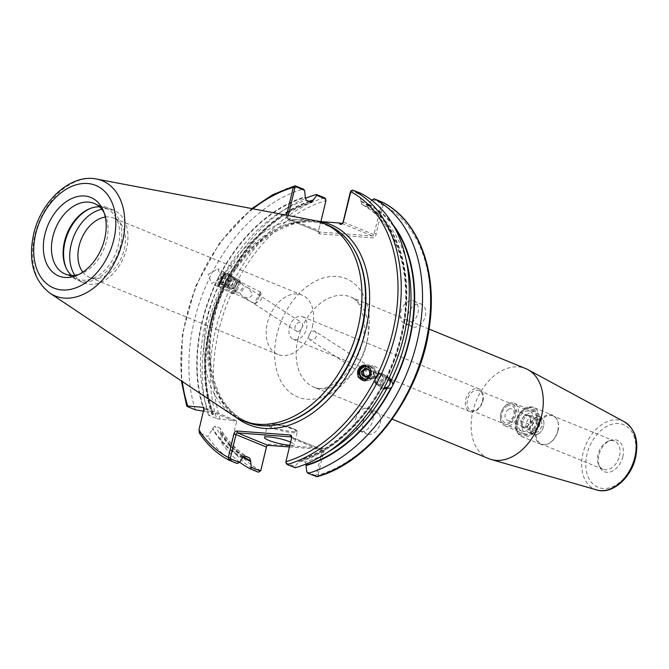 <?xml version="1.0" encoding="UTF-8"?>
<svg xmlns="http://www.w3.org/2000/svg" width="669" height="669" viewBox="0 0 669 669"><rect width="100%" height="100%" fill="white"/><g stroke="black" fill="none" stroke-linecap="round" stroke-linejoin="round"><path stroke-width="0.5" stroke-dasharray="3.35 2.51" d="M320.744 221.598L307.957 220.653A108.119 74.426 112.2 0 1 316.245 220.921M298.993 331.322C302.873 328.044 303.709 325.117 301.527 322.542C296.476 322.157 294.377 324.574 295.213 329.775L296.919 331.448L298.993 331.322M247.973 287.795L247.187 287.344C245.122 286.374 243.391 286.792 242.002 288.598C239.435 291.784 239.627 294.335 242.579 296.25C247.446 298.876 250.8 298.115 252.631 293.975L247.973 287.795L301.527 322.542M289.334 327.367A12.209 8.404 112.2 0 1 302.555 316.713A12.209 8.404 112.2 0 1 306.527 328.655A12.209 8.404 112.2 0 1 293.306 339.308A12.209 8.404 112.2 0 1 289.334 327.367M312.415 331.055L314.94 331.172L368.836 366.135C368.652 365.433 367.415 367.055 365.115 371.002L364.053 374.983L309.889 339.844C307.698 337.268 308.543 334.333 312.415 331.055M314.497 330.938L316.194 332.602C317.031 337.812 314.932 340.22 309.889 339.844M482.951 400.815A12.209 8.404 -67.8 0 0 478.971 388.873A12.209 8.404 -67.8 0 0 465.749 399.535A12.209 8.404 -67.8 0 0 469.73 411.477A12.209 8.404 -67.8 0 0 482.951 400.815M482.491 400.99A10.679 7.351 -67.8 0 0 479.012 390.537A10.679 7.351 -67.8 0 0 467.439 399.87A10.679 7.351 -67.8 0 0 470.917 410.314A10.679 7.351 -67.8 0 0 482.491 400.99M518.249 420.65A10.679 7.351 112.2 0 1 529.815 411.326A10.679 7.351 112.2 0 1 533.293 421.771A10.679 7.351 112.2 0 1 521.728 431.095A10.679 7.351 112.2 0 1 518.249 420.65M536.212 422.331A13.355 9.19 -67.8 0 0 529.881 408.818A13.355 9.19 -67.8 0 0 517.405 420.935A13.355 9.19 -67.8 0 0 523.727 434.457A13.355 9.19 -67.8 0 0 536.212 422.331M557.804 430.61A15.722 10.821 -67.8 0 0 557.193 419.856A15.722 10.821 -67.8 0 0 552.686 415.232A15.722 10.821 -67.8 0 0 535.66 428.963A15.722 10.821 -67.8 0 0 540.778 444.333A15.722 10.821 -67.8 0 0 547.242 444.199A15.722 10.821 -67.8 0 0 557.804 430.61M558.03 430.811A15.228 10.487 -67.8 0 0 557.436 420.4A15.228 10.487 -67.8 0 0 553.062 415.917A15.228 10.487 -67.8 0 0 536.571 429.222A15.228 10.487 -67.8 0 0 541.53 444.116A15.228 10.487 -67.8 0 0 547.794 443.982A15.228 10.487 -67.8 0 0 558.03 430.811M619.502 455.965A15.228 10.487 -67.8 0 0 614.535 441.063A15.228 10.487 -67.8 0 0 608.28 441.197A15.228 10.487 -67.8 0 0 598.044 454.368A15.228 10.487 -67.8 0 0 598.63 464.779A15.228 10.487 -67.8 0 0 603.003 469.262A15.228 10.487 -67.8 0 0 619.502 455.965M622.789 456.894A16.993 11.699 -67.8 0 0 610.27 440.419A16.993 11.699 -67.8 0 0 598.855 455.112A16.993 11.699 -67.8 0 0 599.508 466.728A16.993 11.699 -67.8 0 0 611.692 471.453A16.993 11.699 -67.8 0 0 622.789 456.894M241.317 283.539C244.26 285.454 244.453 288.005 241.894 291.191C240.514 292.997 238.783 293.415 236.709 292.445L231.265 285.822C233.096 281.674 236.441 280.921 241.317 283.539L235.128 279.475A5.034 3.621 122.9 0 0 234.694 279.249A5.034 3.621 122.9 0 0 229.174 282.025A5.034 3.621 122.9 0 0 229.651 287.929A5.034 3.621 122.9 0 0 230.086 288.155A5.034 3.621 122.9 0 0 235.613 285.387A5.034 3.621 122.9 0 0 235.128 279.475M234.827 278.07A6.105 4.39 -57.1 0 1 235.354 278.346A6.105 4.39 -57.1 0 1 235.931 285.512A6.105 4.39 -57.1 0 1 229.241 288.866A6.105 4.39 -57.1 0 1 228.714 288.598A6.105 4.39 -57.1 0 1 228.129 281.432A6.105 4.39 -57.1 0 1 234.827 278.07M324.557 197.815A148.719 102.365 -67.8 0 0 215.711 329.432A148.719 102.365 -67.8 0 0 216.664 418.535L208.536 415.215L213.269 414.144L208.494 412.196L204.296 411.368A141.744 97.574 112.2 0 1 201.938 322.157A141.744 97.574 112.2 0 1 218.337 277.618L220.134 282.193L222.024 284.191L224.901 284.141L226.39 282.736L226.189 280.829L227.794 277.71L229.3 277.108L229.442 275.369L227.611 273.395L219.95 274.499A141.744 97.574 112.2 0 1 305.44 196.786M235.354 278.346L227.611 273.395M258.962 297.17A6.406 0.636 -63.2 0 0 260.818 292.353A6.406 0.636 -63.2 0 0 260.759 292.228A6.406 0.636 -63.2 0 0 256.779 298.717A6.406 0.636 -63.2 0 0 254.981 303.667A6.406 0.636 -63.2 0 0 255.115 303.634A6.406 0.636 -63.2 0 0 258.962 297.17M220.461 280.353A6.406 0.636 116.8 0 1 224.441 273.864A6.406 0.636 116.8 0 1 224.5 273.989A6.406 0.636 116.8 0 1 222.643 278.814A6.406 0.636 116.8 0 1 218.796 285.27A6.406 0.636 116.8 0 1 218.663 285.303A6.406 0.636 116.8 0 1 220.461 280.353M222.091 278.22A7.936 0.786 -63.2 0 0 224.391 272.25A7.936 0.786 -63.2 0 0 224.316 272.091A7.936 0.786 -63.2 0 0 219.39 280.127A7.936 0.786 -63.2 0 0 217.157 286.257A7.936 0.786 -63.2 0 0 217.325 286.215A7.936 0.786 -63.2 0 0 222.091 278.22M208.134 274.441L217.843 268.813L221.422 277.878L211.713 283.505L208.134 274.441M363.008 422.106A12.209 8.404 112.2 0 1 376.229 411.443A12.209 8.404 112.2 0 1 380.201 423.385A12.209 8.404 112.2 0 1 366.98 434.039A12.209 8.404 112.2 0 1 363.008 422.106M355.632 419.087A12.209 8.404 112.2 0 1 368.853 408.425A12.209 8.404 112.2 0 1 372.825 420.366A12.209 8.404 112.2 0 1 359.604 431.028A12.209 8.404 112.2 0 1 355.632 419.087M408.107 314.806A12.209 8.404 112.2 0 1 421.328 304.144A12.209 8.404 112.2 0 1 425.3 316.086A12.209 8.404 112.2 0 1 412.079 326.748A12.209 8.404 112.2 0 1 408.107 314.806M400.731 311.787A12.209 8.404 112.2 0 1 413.952 301.134A12.209 8.404 112.2 0 1 417.924 313.067A12.209 8.404 112.2 0 1 404.703 323.729A12.209 8.404 112.2 0 1 400.731 311.787M375.844 373.779L374.699 369.932L373.812 373.971C371.504 377.918 370.266 379.54 370.091 378.838C372.24 379.022 374.163 377.333 375.844 373.779M381.756 374.448A5.034 3.621 -57.1 0 1 382.233 380.36A5.034 3.621 -57.1 0 1 376.714 383.128A5.034 3.621 -57.1 0 1 376.279 382.902A5.034 3.621 -57.1 0 1 375.802 376.998A5.034 3.621 -57.1 0 1 381.322 374.222A5.034 3.621 -57.1 0 1 381.756 374.448L374.699 369.932M376.588 384.307A6.105 4.39 122.9 0 0 383.278 380.945A6.105 4.39 122.9 0 0 382.693 373.787A6.105 4.39 122.9 0 0 382.175 373.511A6.105 4.39 122.9 0 0 375.476 376.873A6.105 4.39 122.9 0 0 376.062 384.031A6.105 4.39 122.9 0 0 376.588 384.307M378.696 373.511A6.406 6.314 -95.4 0 0 371.905 365.818A6.406 6.314 -95.4 0 0 366.328 370.885A6.406 6.314 -95.4 0 0 373.118 378.579A6.406 6.314 -95.4 0 0 378.696 373.511M364.22 375.041L363.075 371.195C364.756 367.649 366.679 365.96 368.836 366.135M370.191 368.519A6.406 6.314 84.6 0 1 369.405 377.952M365.232 380.803A7.936 7.819 -95.4 0 0 373.059 374.498A7.936 7.819 -95.4 0 0 364.354 365.006M82.789 272.132A32.045 22.06 -67.8 0 0 89.521 277.384A32.045 22.06 -67.8 0 0 124.225 249.403A32.045 22.06 -67.8 0 0 113.789 218.061A32.045 22.06 -67.8 0 0 105.301 217.082M312.498 326.413A32.045 22.06 -67.8 0 0 302.062 295.079A32.045 22.06 -67.8 0 0 267.357 323.06A32.045 22.06 -67.8 0 0 277.794 354.403A32.045 22.06 -67.8 0 0 312.498 326.413M289.853 445.295A15.262 2.417 -166.5 0 0 294.159 444.642A15.262 2.417 -166.5 0 0 290.622 442.109M289.46 446.942L321.245 449.309A1.522 1.054 112.2 0 1 321.471 449.367A1.522 1.054 112.2 0 1 321.973 450.856L321.923 451.734L323.344 452.921A3.052 2.099 -67.8 0 0 324.072 451.358A3.052 2.099 -67.8 0 0 322.625 448.263L269.306 444.3A3.052 2.099 -67.8 0 0 267.123 445.579A3.052 2.099 -67.8 0 0 266.964 445.822M325.276 198.425L325.77 200.667L318.795 229.718A3.052 2.099 -67.8 0 0 318.319 231.098A3.052 2.099 -67.8 0 0 319.824 233.891L373.135 237.863A3.052 2.099 -67.8 0 0 375.986 235.087A3.052 2.099 -67.8 0 0 376.095 233.983L383.069 204.931L382.267 202.113L380.912 202.991L381.455 204.58L373.887 234.593A1.522 1.054 112.2 0 1 372.466 235.973L319.146 232.009A1.522 1.054 112.2 0 1 318.921 231.959A1.522 1.054 112.2 0 1 318.394 230.613A1.522 1.054 112.2 0 1 318.427 230.462L320.911 221.615M78.608 274.549A38.166 26.275 -67.8 0 0 80.949 273.755A38.166 26.275 -67.8 0 0 106.605 240.748A38.166 26.275 -67.8 0 0 105.133 214.649A38.166 26.275 -67.8 0 0 104.013 212.433M71.524 275.427A38.166 26.275 -67.8 0 0 76.935 278.848A38.166 26.275 -67.8 0 0 118.271 245.523A38.166 26.275 -67.8 0 0 105.836 208.193A38.166 26.275 -67.8 0 0 99.581 206.838M66.256 268.236A39.295 27.053 -67.8 0 0 66.532 268.871A39.295 27.053 -67.8 0 0 77.821 280.428A39.295 27.053 -67.8 0 0 120.378 246.117A39.295 27.053 -67.8 0 0 107.575 207.691A39.295 27.053 -67.8 0 0 91.427 208.026A39.295 27.053 -67.8 0 0 90.783 208.285M74.844 275.31A39.295 27.053 -67.8 0 0 83.968 282.945A39.295 27.053 -67.8 0 0 126.525 248.634A39.295 27.053 -67.8 0 0 113.722 210.2A39.295 27.053 -67.8 0 0 101.864 209.255M488.771 458.675A48.678 33.509 112.2 0 1 472.916 411.067A48.678 33.509 112.2 0 1 525.633 368.56M233.59 415.758A106.597 73.373 112.2 0 1 207.875 316.295A106.597 73.373 112.2 0 1 313.527 220.335M246.184 422.014A106.597 73.373 112.2 0 1 211.463 317.767A106.597 73.373 112.2 0 1 326.898 224.692M195.289 409.788A148.719 102.365 112.2 0 1 194.328 320.685A148.719 102.365 112.2 0 1 303.182 189.076M219.95 274.499L218.337 277.618M371.688 200.19L368.611 204.706L366.52 206.37L361.745 204.413L360.9 200.909A141.744 97.574 112.2 0 1 385.227 381.556L385.018 379.649L386.506 378.236L389.391 378.186M368.753 204.12A141.744 97.574 112.2 0 1 393.096 224.826M212.14 414.579A141.744 97.574 112.2 0 1 226.189 280.829M228.714 288.598L222.024 284.191M226.523 281.047A141.159 97.172 112.2 0 0 212.683 414.613L213.269 414.144A138.876 95.592 112.2 0 1 224.901 284.141M321.923 451.734L316.412 474.689L315.517 475.4L316.211 476.679L318.018 475.099L323.344 452.921M203.995 408.734L236.475 422.014L231.399 443.137L229.191 445.303L221.063 441.975L220.377 428.612L219.758 428.018L214.983 426.069L212.759 428.336L207.816 436.556L199.22 432.776M236.475 422.014A1.522 1.054 -67.8 0 0 235.973 420.525A1.522 1.054 -67.8 0 0 235.747 420.475L220.252 419.321A146.427 100.793 112.2 0 1 218.855 330.177A146.427 100.793 112.2 0 1 325.77 200.667L325.987 200.449M376.062 384.031L383.805 388.982L381.966 387.017L382.108 385.277L383.613 384.667A141.744 97.574 112.2 0 1 298.123 462.388L294.97 466.611L286.198 463.015L285.864 462.045L291.542 438.412A1.522 1.054 -67.8 0 0 291.567 438.262A1.522 1.054 -67.8 0 0 291.592 438.061L321.973 450.856M306.201 463.935L305.131 462.095L300.356 460.147L298.123 462.388M381.966 387.017A138.876 95.592 112.2 0 1 300.356 460.147L299.595 460.105C332.761 449.292 360.265 424.347 382.108 385.277M239.719 462.195A148.719 102.365 112.2 0 1 221.063 441.975M243.056 456.986A141.744 97.574 112.2 0 1 220.427 432.283M242.663 458.265A141.744 97.574 112.2 0 1 212.575 429.072M237.043 463.475A148.719 102.365 112.2 0 1 207.816 436.556M235.948 417.239A108.119 74.426 112.2 0 1 213.361 318.904A108.119 74.426 112.2 0 1 307.957 220.653L289.376 219.265A2.835 1.948 112.2 0 1 286.859 220.243A2.835 1.948 112.2 0 1 286.048 217.525L286.608 215.209M386.506 378.236A138.876 95.592 112.2 0 0 401.132 337.494A138.876 95.592 112.2 0 0 361.745 204.413L361.636 204.363C398.022 222.443 415.073 279.341 400.522 337.084C396.976 351.785 391.817 365.968 385.018 379.649M383.613 384.667L385.227 381.556M360.9 200.909L360.073 194.462L360.884 193.366M295.255 467.807L294.97 466.611M208.536 415.215A148.719 102.365 112.2 0 1 305.215 198.45M227.794 277.71A141.744 97.574 112.2 0 1 308.944 201.377M204.296 411.368L203.401 411.209M216.664 418.535L220.252 419.321M315.517 475.4L306.77 471.821M350.372 191.869L351.509 190.958L360.073 194.462M372.248 199.446L380.912 202.991M288.239 215.518L287.67 217.885A1.522 1.054 -67.8 0 0 288.163 219.373A1.522 1.054 -67.8 0 0 288.389 219.424L289.376 219.265M381.455 204.58L383.069 204.931A146.427 100.793 112.2 0 1 425.099 345.664A146.427 100.793 112.2 0 1 318.018 475.099L316.412 474.689M376.095 233.983L374.523 233.464M376.279 382.902L370.091 378.838M296.919 331.448L242.579 296.25M508.616 409.336A6.105 4.198 112.2 0 1 511.86 408.926A6.105 4.198 112.2 0 1 514.009 414.002A6.105 4.198 112.2 0 1 510.48 419.814A6.105 4.198 112.2 0 1 507.236 420.224A6.105 4.198 112.2 0 1 505.087 415.148A6.105 4.198 112.2 0 1 508.616 409.336M526.712 426.454A6.105 4.198 -67.8 0 0 530.249 420.642A6.105 4.198 -67.8 0 0 528.092 415.566A6.105 4.198 -67.8 0 0 524.856 415.976A6.105 4.198 -67.8 0 0 521.318 421.788A6.105 4.198 -67.8 0 0 523.476 426.864A6.105 4.198 -67.8 0 0 526.712 426.454M538.461 433.746A9.232 6.356 112.2 0 1 530.358 429.841A9.232 6.356 112.2 0 1 535.643 417.908A9.232 6.356 112.2 0 1 543.738 425.417A9.232 6.356 112.2 0 1 541.53 430.803A9.232 6.356 112.2 0 1 538.461 433.746M538.302 433.922A9.542 6.565 112.2 0 1 533.235 434.566A9.542 6.565 112.2 0 1 529.873 426.63A9.542 6.565 112.2 0 1 535.392 417.565A9.542 6.565 112.2 0 1 540.46 416.912A9.542 6.565 112.2 0 1 543.755 425.317A9.542 6.565 112.2 0 1 541.472 430.886A9.542 6.565 112.2 0 1 538.302 433.922M534.414 432.333A9.542 6.565 112.2 0 1 529.346 432.977A9.542 6.565 112.2 0 1 525.985 425.041A9.542 6.565 112.2 0 1 531.504 415.967A9.542 6.565 112.2 0 1 536.563 415.324A9.542 6.565 112.2 0 1 539.858 423.72A9.542 6.565 112.2 0 1 537.583 429.289A9.542 6.565 112.2 0 1 534.414 432.333M533.026 433.888A12.209 8.404 112.2 0 1 526.536 434.716A12.209 8.404 112.2 0 1 522.238 424.556A12.209 8.404 112.2 0 1 529.296 412.94A12.209 8.404 112.2 0 1 535.785 412.112A12.209 8.404 112.2 0 1 540 422.875A12.209 8.404 112.2 0 1 537.082 430A12.209 8.404 112.2 0 1 533.026 433.888M511.25 424.982A12.209 8.404 112.2 0 1 504.769 425.81A12.209 8.404 112.2 0 1 500.554 415.056A12.209 8.404 112.2 0 1 503.464 407.923A12.209 8.404 112.2 0 1 507.528 404.034A12.209 8.404 112.2 0 1 514.009 403.206A12.209 8.404 112.2 0 1 518.316 413.367A12.209 8.404 112.2 0 1 511.25 424.982M509.995 423.251A10.679 7.351 112.2 0 1 500.629 414.571A10.679 7.351 112.2 0 1 503.18 408.333A10.679 7.351 112.2 0 1 506.734 404.929A10.679 7.351 112.2 0 1 516.108 409.445A10.679 7.351 112.2 0 1 509.995 423.251M506.968 406.234A9.157 6.305 112.2 0 1 515.005 410.114A9.157 6.305 112.2 0 1 509.761 421.947A9.157 6.305 112.2 0 1 501.725 418.066A9.157 6.305 112.2 0 1 506.968 406.234M535.953 419.63L541.037 420.007L542.141 426.203L538.152 432.023L533.068 431.647L531.964 425.451L535.953 419.63L524.68 415.023L529.773 415.399L530.868 421.595L526.888 427.416L521.795 427.031L520.691 420.834L524.68 415.023M520.691 420.834L531.964 425.451M521.795 427.031L533.068 431.647M526.888 427.416L538.152 432.023M530.868 421.595L542.141 426.203M529.773 415.399L541.037 420.007M388.254 379.716A4.273 3.077 122.9 0 0 385.678 380.26A4.273 3.077 122.9 0 0 383.212 383.947A4.273 3.077 122.9 0 0 384.416 387.259M389.35 378.177A6.105 4.39 122.9 0 0 388.856 377.776A6.105 4.39 122.9 0 0 384.215 378.136A6.105 4.39 122.9 0 0 380.711 383.278A6.105 4.39 122.9 0 0 382.225 388.028A6.105 4.39 122.9 0 0 383.722 388.538M381.882 384.441A6.105 4.39 122.9 0 0 385.386 379.306A6.105 4.39 122.9 0 0 383.872 374.548A6.105 4.39 122.9 0 0 379.231 374.908A6.105 4.39 122.9 0 0 375.727 380.051A6.105 4.39 122.9 0 0 377.241 384.8A6.105 4.39 122.9 0 0 381.882 384.441M380.418 382.317A4.273 3.077 122.9 0 0 382.835 376.856A4.273 3.077 122.9 0 0 378.562 375.652A4.273 3.077 122.9 0 0 376.145 381.113A4.273 3.077 122.9 0 0 380.418 382.317M378.938 376.998A2.542 1.831 122.9 0 0 377.5 380.251A2.542 1.831 122.9 0 0 380.042 380.97A2.542 1.831 122.9 0 0 381.481 377.717A2.542 1.831 122.9 0 0 378.938 376.998M224.508 274.808A4.273 3.077 -57.1 0 1 227.97 277.443A4.273 3.077 -57.1 0 1 224.491 282.377A4.273 3.077 -57.1 0 1 221.029 279.742A4.273 3.077 -57.1 0 1 224.508 274.808M225.578 273.872A6.105 4.39 -57.1 0 1 228.882 274.156A6.105 4.39 -57.1 0 1 230.195 279.684A6.105 4.39 -57.1 0 1 225.553 284.693A6.105 4.39 -57.1 0 1 222.25 284.409A6.105 4.39 -57.1 0 1 220.937 278.881A6.105 4.39 -57.1 0 1 225.578 273.872M230.554 277.1A6.105 4.39 -57.1 0 1 233.866 277.384A6.105 4.39 -57.1 0 1 235.179 282.912A6.105 4.39 -57.1 0 1 230.537 287.921A6.105 4.39 -57.1 0 1 227.226 287.637A6.105 4.39 -57.1 0 1 225.921 282.109A6.105 4.39 -57.1 0 1 230.554 277.1M231.625 279.416A4.273 3.077 -57.1 0 1 235.087 282.05A4.273 3.077 -57.1 0 1 231.608 286.984A4.273 3.077 -57.1 0 1 228.146 284.35A4.273 3.077 -57.1 0 1 231.625 279.416M231.608 285.454A2.542 1.831 -57.1 0 1 229.551 283.89A2.542 1.831 -57.1 0 1 231.616 280.947A2.542 1.831 -57.1 0 1 233.682 282.519A2.542 1.831 -57.1 0 1 231.608 285.454M369.748 377.45A6.105 6.013 -95.4 0 0 370.383 368.895M372.039 368.201A7.627 7.518 -95.4 0 0 359.169 369.74A7.627 7.518 -95.4 0 0 366.779 380.41A7.627 7.518 -95.4 0 0 372.039 368.201M374.632 367.958A7.627 7.518 -95.4 0 0 361.762 369.489A7.627 7.518 -95.4 0 0 369.372 380.159A7.627 7.518 -95.4 0 0 374.632 367.958M373.695 368.853A6.105 6.013 -95.4 0 0 365.266 367.674A6.105 6.013 -95.4 0 0 364.128 376.229A6.105 6.013 -95.4 0 0 372.558 377.408A6.105 6.013 -95.4 0 0 373.695 368.853M367.03 376.68L367.908 377.057L371.362 374.397L370.81 370.024L366.804 368.318L366.127 368.836M366.804 368.318L365.241 368.468M370.81 370.024L369.246 370.174M371.362 374.397L369.798 374.548M367.908 377.057L366.353 377.207M220.762 281.992A6.105 0.61 -63.2 0 0 223.446 276.548A6.105 0.61 -63.2 0 0 224.082 274.056A6.105 0.61 -63.2 0 0 222.033 277.016A6.105 0.61 -63.2 0 0 218.604 284.894A6.105 0.61 -63.2 0 0 220.762 281.992M221.957 283.296A7.627 0.761 -63.2 0 0 226.189 273.378A7.627 0.761 -63.2 0 0 226.105 273.378A7.627 0.761 -63.2 0 0 223.546 277.075A7.627 0.761 -63.2 0 0 219.256 286.934A7.627 0.761 -63.2 0 0 219.307 287.001A7.627 0.761 -63.2 0 0 221.957 283.296M235.505 290.154A7.627 0.761 -63.2 0 0 239.795 280.303A7.627 0.761 -63.2 0 0 239.745 280.227A7.627 0.761 -63.2 0 0 237.102 283.932A7.627 0.761 -63.2 0 0 232.862 293.85A7.627 0.761 -63.2 0 0 232.946 293.85A7.627 0.761 -63.2 0 0 235.505 290.154M237.018 290.212A6.105 0.61 -63.2 0 0 240.455 282.335A6.105 0.61 -63.2 0 0 238.298 285.237A6.105 0.61 -63.2 0 0 235.605 290.689A6.105 0.61 -63.2 0 0 234.97 293.173A6.105 0.61 -63.2 0 0 237.018 290.212M221.857 277.71L219.457 283.439L223.337 275.569L221.857 277.71L229.985 281.816L227.585 287.545L231.006 281.482L231.466 279.684L229.985 281.816M231.466 279.684L223.337 275.569M231.006 281.482L222.877 277.367M229.066 285.412L220.937 281.298M227.585 287.545L219.457 283.439M228.045 285.747L219.917 281.641M537.065 422.398A14.559 10.018 -67.8 0 0 530.166 407.655A14.559 10.018 -67.8 0 0 516.552 420.868A14.559 10.018 -67.8 0 0 523.451 435.611A14.559 10.018 -67.8 0 0 537.065 422.398M538.654 422.775A15.722 10.821 -67.8 0 0 533.536 407.404A15.722 10.821 -67.8 0 0 516.518 421.127A15.722 10.821 -67.8 0 0 521.636 436.497A15.722 10.821 -67.8 0 0 538.654 422.775M634.63 457.772A33.801 23.264 112.2 0 1 603.028 488.454A33.801 23.264 112.2 0 1 587.014 454.226A33.801 23.264 112.2 0 1 618.616 423.544A33.801 23.264 112.2 0 1 634.63 457.772M624.587 421.93A36.845 25.363 -67.8 0 0 582.983 453.298A36.845 25.363 -67.8 0 0 596.765 489.951M297.956 339.492A48.678 33.509 112.2 0 1 350.673 296.986A48.678 33.509 112.2 0 1 366.528 344.602A48.678 33.509 112.2 0 1 313.811 387.1A48.678 33.509 112.2 0 1 297.956 339.492M367.03 341.207A63.94 44.012 -67.8 0 0 336.733 276.464A63.94 44.012 -67.8 0 0 276.958 334.5A63.94 44.012 -67.8 0 0 307.255 399.251A63.94 44.012 -67.8 0 0 367.03 341.207M292.186 431.538A14.342 2.266 -166.5 0 0 292.662 428.352A14.342 2.266 -166.5 0 0 272.927 423.661A14.342 2.266 -166.5 0 0 272.459 426.847A14.342 2.266 -166.5 0 0 292.186 431.538M272.099 424.288A15.262 2.417 13.5 0 1 288.456 427.65A15.262 2.417 13.5 0 1 297.187 432.04A15.262 2.417 13.5 0 1 292.596 432.676A15.262 2.417 13.5 0 1 276.247 429.314A15.262 2.417 13.5 0 1 267.508 424.915A15.262 2.417 13.5 0 1 272.099 424.288M341.708 223.396L372.466 235.973L373.135 237.863M49.891 293.139A62.234 42.833 112.2 0 1 34.88 235.078A62.234 42.833 112.2 0 1 96.562 179.049M281.223 423.929A106.045 72.996 112.2 0 1 212.633 318.118A106.045 72.996 112.2 0 1 277.142 229.425A106.045 72.996 112.2 0 1 353.232 247.881C346.651 237.503 338.255 230.203 328.053 225.988C288.347 207.047 227.56 255.6 214.047 318.804C202.272 365.282 217.584 410.523 247.915 421.896C258.142 426.044 269.247 426.722 281.223 423.929M360.758 201.494A141.159 97.172 112.2 0 1 401.208 336.992A141.159 97.172 112.2 0 1 384.884 381.338M366.52 206.37A138.876 95.592 112.2 0 1 406.384 260.935M220.293 274.725A141.159 97.172 112.2 0 1 305.298 197.372M208.494 412.196A138.876 95.592 112.2 0 1 220.134 282.193M204.831 411.41A141.159 97.172 112.2 0 1 218.679 277.836M260.776 470.7A146.427 100.793 112.2 0 1 231.399 443.137M368.611 204.706A141.159 97.172 112.2 0 1 395.237 228.689M383.27 384.449A141.159 97.172 112.2 0 1 298.265 461.802M328.278 451.868A138.876 95.592 112.2 0 1 305.131 462.095M229.191 445.303A148.719 102.365 -67.8 0 0 258.426 472.222M243.374 456.501A141.159 97.172 112.2 0 1 220.603 431.547M249.662 457.964A138.876 95.592 112.2 0 1 219.758 428.018M244.887 456.015A138.876 95.592 112.2 0 1 214.983 426.069M242.805 457.671A141.159 97.172 112.2 0 1 212.759 428.336M229.015 460.197A148.719 102.365 112.2 0 1 199.788 433.278M252.941 208.803A146.427 100.793 -67.8 0 0 182.294 381.514M228.137 277.936A141.159 97.172 112.2 0 1 309.663 201.67M229.442 275.369A138.876 95.592 112.2 0 1 311.06 202.239M224.667 273.412A138.876 95.592 112.2 0 1 306.285 200.29M187.261 406.509A148.719 102.365 112.2 0 1 295.154 185.79M322.625 448.263L321.245 449.309L291.241 437.041M373.887 234.593L343.13 222.008M286.048 217.525L318.427 230.462M319.824 233.891L319.146 232.009L288.389 219.424M235.747 420.475L203.694 407.362M269.306 444.3L267.935 445.345M286.198 463.015L287.227 464.529M352.864 190.088L351.509 190.958M478.971 388.873L302.555 316.713M479.012 390.537L529.815 411.326M540.778 444.333L521.636 436.497C516.05 432.525 514.244 427.332 516.2 420.918C519.654 410.406 525.433 405.907 533.536 407.404L552.686 415.232M557.436 420.4L557.193 419.856M614.535 441.063L553.062 415.917M608.28 441.197L610.27 440.419M429.055 329.048L350.673 296.986C354.838 298.901 357.982 301.995 360.098 306.277L363.652 317.273C364.923 324.724 364.513 332.911 362.439 341.834C355.599 372.232 328.161 394.509 313.811 387.1L392.193 419.162M255.115 303.634L261.295 299.67L260.818 292.353M260.759 292.228L224.441 273.864M224.5 273.989L224.391 272.25M224.316 272.091L217.843 268.813M368.853 408.425L376.229 411.443M413.952 301.134L421.328 304.144M382.693 373.787L389.918 378.462M371.905 365.818L364.948 366.478M364.655 364.973L364.087 365.023M302.062 295.079L113.789 218.061M264.481 437.518L267.508 424.915C268.762 424.33 265.601 423.628 272.785 423.628L292.294 428.185C296.902 430.418 298.533 431.706 297.187 432.04L294.159 444.642M105.133 214.649L103.009 209.932M105.836 208.193L94.17 203.426M90.148 208.519L91.427 208.026M113.722 210.2L107.575 207.691M213.762 414.454C199.63 378.077 204.563 325.903 226.39 282.736M249.771 458.014C237.779 451.634 227.978 441.833 220.377 428.612M311.821 202.272C278.655 213.093 251.143 238.039 229.3 277.108M251.845 208.594L219.708 242.722L195.641 286.173L182.361 334.032L181.366 380.895M83.968 282.945L77.821 280.428M65.972 267.625L66.532 268.871M76.935 278.848L65.269 274.073M80.949 273.755L76.141 275.628M318.921 231.959L288.163 219.373M235.973 420.525L203.493 407.237M291.04 436.916L321.471 449.367M286.131 463.257L285.914 462.705M291.567 438.262L291.651 437.777M318.394 230.613L318.319 231.098M277.794 354.403L89.521 277.384M366.144 380.77L364.429 380.937M373.118 378.579L366.16 379.239M404.703 323.729L412.079 326.748M359.604 431.028L366.98 434.039M217.157 286.257L211.713 283.505M218.796 285.27L217.325 286.215M254.981 303.667L218.663 285.303M235.923 291.993L229.651 287.929M598.63 464.779L599.508 466.728M603.003 469.262L541.53 444.116M547.794 443.982L547.242 444.199M470.917 410.314L521.728 431.095M469.73 411.477L293.306 339.308M528.092 415.566L511.86 408.926M529.346 432.977L533.235 434.566M504.769 425.81L526.536 434.716M500.629 414.571L500.554 415.056M514.009 403.206L535.785 412.112M539.858 423.72L540 422.875M537.583 429.289L537.082 430M536.563 415.324L540.46 416.912M523.476 426.864L507.236 420.224M383.872 374.548L388.856 377.776M377.241 384.8L382.225 388.028M233.866 277.384L228.882 274.156M227.226 287.637L222.25 284.409M367.933 364.965L365.341 365.215M369.372 380.159L366.779 380.41M224.082 274.056L226.105 273.378M239.745 280.227L226.189 273.378M240.455 282.335L239.795 280.303M234.97 293.173L232.946 293.85M232.862 293.85L219.307 287.001M218.604 284.894L219.256 286.934"/><path stroke-width="1" d="M316.245 220.921A108.119 74.426 112.2 0 1 320.744 221.598A108.119 74.426 112.2 0 1 365.675 330.235A108.119 74.426 112.2 0 1 235.948 417.239M389.049 378.069L389.918 378.462M389.391 378.186L391.281 380.193L393.071 384.767L391.465 387.878L383.805 388.982M369.405 377.952A6.406 6.314 84.6 0 1 359.37 371.546A6.406 6.314 84.6 0 1 370.191 368.519M364.354 365.006A7.936 7.819 -95.4 0 0 365.232 380.803M357.614 371.262L364.087 365.023L370.342 368.803L370.902 374.699L364.429 380.937L358.174 377.157L357.614 371.262M105.301 217.082A32.045 22.06 -67.8 0 0 79.084 246.041A32.045 22.06 -67.8 0 0 82.789 272.132M290.622 442.109A15.262 2.417 -166.5 0 0 269.08 436.89A15.262 2.417 -166.5 0 0 264.481 437.518A15.262 2.417 -166.5 0 0 273.22 441.916A15.262 2.417 -166.5 0 0 289.568 445.27A15.262 2.417 -166.5 0 0 289.853 445.295M104.648 238.95A42.423 29.202 -67.8 0 0 103.009 209.932A42.423 29.202 -67.8 0 0 72.595 198.149A42.423 29.202 -67.8 0 0 44.882 234.501A42.423 29.202 -67.8 0 0 76.141 275.628A42.423 29.202 -67.8 0 0 104.648 238.95M104.013 212.433A38.166 26.275 -67.8 0 0 94.17 203.426A38.166 26.275 -67.8 0 0 52.834 236.751A38.166 26.275 -67.8 0 0 65.269 274.073A38.166 26.275 -67.8 0 0 78.608 274.549M99.581 206.838A38.166 26.275 -67.8 0 0 90.148 208.519A38.166 26.275 -67.8 0 0 64.5 241.517A38.166 26.275 -67.8 0 0 65.972 267.625A38.166 26.275 -67.8 0 0 71.524 275.427M90.783 208.285A39.295 27.053 -67.8 0 0 65.018 242.002A39.295 27.053 -67.8 0 0 66.256 268.236M101.864 209.255A39.295 27.053 -67.8 0 0 71.165 244.511A39.295 27.053 -67.8 0 0 74.844 275.31M429.055 329.048L525.633 368.56A48.678 33.509 112.2 0 1 527.883 369.623A48.678 33.509 112.2 0 1 541.497 416.168A48.678 33.509 112.2 0 1 491.121 459.494A48.678 33.509 112.2 0 1 488.771 458.675L392.193 419.162M358.04 327.476A106.597 73.373 112.2 0 1 242.604 420.55A106.597 73.373 112.2 0 1 233.59 415.758L49.891 293.139A62.234 42.833 112.2 0 0 122.544 241.601A62.234 42.833 112.2 0 0 96.562 179.049L313.527 220.335A106.597 73.373 112.2 0 1 323.319 223.229A106.597 73.373 112.2 0 1 358.04 327.476M323.319 223.229L326.898 224.692A106.597 73.373 112.2 0 1 352.789 247.17A106.597 73.373 112.2 0 1 361.62 328.939A106.597 73.373 112.2 0 1 280.403 424.121A106.597 73.373 112.2 0 1 246.184 422.014L242.604 420.55M324.557 197.815L325.795 199.145L316.78 195.315L316.429 194.495L324.557 197.815L325.987 200.449L320.911 221.615M286.608 215.209L293.29 187.387L295.154 185.79L303.182 189.076L304.612 190.339L305.298 197.372L306.285 200.29L311.821 202.272M291.592 438.061A1.522 1.054 -67.8 0 0 291.04 436.916A1.522 1.054 -67.8 0 0 290.814 436.865L237.503 432.893A1.522 1.054 -67.8 0 0 236.073 434.281L230.404 457.914L230.73 458.892L239.51 462.48L237.043 463.475L229.015 460.197L228.305 457.42L233.974 433.78A3.052 2.099 112.2 0 1 236.826 431.012L290.145 434.984A3.052 2.099 112.2 0 1 291.651 437.777A3.052 2.099 112.2 0 1 291.592 438.07L285.914 461.702L286.131 463.257L287.227 464.529L295.255 467.807A148.719 102.365 112.2 0 0 403.825 336.281A148.719 102.365 112.2 0 0 360.884 193.366L352.864 190.088L351.083 190.732L343.356 221.79A2.835 1.948 112.2 0 1 341.29 224.299A2.835 1.948 112.2 0 1 339.325 222.986L320.744 221.598M393.096 224.826A141.744 97.574 112.2 0 1 409.47 340.228A141.744 97.574 112.2 0 1 393.071 384.767M374.138 198.785A148.719 102.365 112.2 0 1 417.08 341.7A148.719 102.365 112.2 0 1 308.083 473.351L316.93 476.729C370.935 462.555 422.03 393.079 429.774 323.93C437.158 269.557 418.075 219.8 382.359 202.155L374.138 198.785L371.688 200.19M266.964 445.822A3.052 2.099 -67.8 0 0 266.454 447.068L260.776 470.7L258.426 472.222L250.298 468.894A148.719 102.365 112.2 0 1 239.719 462.195M391.465 387.878A141.744 97.574 112.2 0 1 305.976 465.599L306.201 463.935M250.298 468.894L251.251 467.28L260.132 470.917L260.826 470.366L266.505 446.725A1.522 1.054 112.2 0 1 266.839 445.989A1.522 1.054 112.2 0 1 267.935 445.345L289.46 446.942M239.51 462.48L242.805 457.671L244.887 456.015L249.662 457.964L250.649 460.882L251.251 467.28M250.507 461.468A141.744 97.574 112.2 0 1 243.056 456.986M203.694 407.362L187.772 406.033L187.261 406.509L195.289 409.788L203.401 411.209M203.267 407.187A1.522 1.054 112.2 0 1 203.493 407.237A1.522 1.054 112.2 0 1 203.995 408.734L198.919 429.849L199.788 433.278M230.73 458.892L228.923 460.147C217.099 453.983 207.198 444.86 199.22 432.776M308.083 473.351L306.77 471.821L305.976 465.599M305.215 198.45A148.719 102.365 112.2 0 1 316.429 194.495M308.944 201.377A141.744 97.574 112.2 0 1 313.284 199.989L316.78 195.315M311.06 202.239L313.284 199.989M251.845 208.594L272.768 194.671L295.154 185.79L296.041 186.835L294.904 187.738L288.239 215.518M182.294 381.514A146.427 100.793 -67.8 0 0 187.772 406.033L187.261 406.509M286.198 463.015L285.914 461.702A146.427 100.793 -67.8 0 0 392.653 332.25A146.427 100.793 -67.8 0 0 350.589 191.652L351.083 190.732M286.131 463.257L285.914 461.702M339.325 222.986L341.708 223.396A1.522 1.054 -67.8 0 0 343.13 222.008L350.372 191.869M304.612 190.339L296.041 186.835M198.919 429.849A146.427 100.793 -67.8 0 0 228.305 457.42L230.404 457.914M294.904 187.738L293.29 187.387A146.427 100.793 -67.8 0 0 252.941 208.803M384.416 387.259A4.273 3.077 122.9 0 0 387.535 386.933A4.273 3.077 122.9 0 0 390.06 382.869A4.273 3.077 122.9 0 0 388.254 379.716M383.722 388.538A6.105 4.39 122.9 0 0 386.866 387.669A6.105 4.39 122.9 0 0 389.35 378.177M370.383 368.895A6.105 6.013 -95.4 0 0 362.021 368.067A6.105 6.013 -95.4 0 0 361.009 376.522A6.105 6.013 -95.4 0 0 369.748 377.45M362.347 375.493L366.353 377.207L369.798 374.548L369.246 370.174L365.241 368.468L361.795 371.128L362.347 375.493L363.903 375.351L367.03 376.68M366.127 368.836L363.351 370.977L363.903 375.351M363.351 370.977L361.795 371.128M624.587 421.93C635.333 429.08 638.995 440.98 635.55 457.646C631.059 478.109 612.018 494.834 596.765 489.951A36.845 25.363 -67.8 0 0 634.881 457.161A36.845 25.363 -67.8 0 0 624.587 421.93L527.883 369.623M35.725 233.816A55.435 38.158 -67.8 0 0 61.991 289.953A55.435 38.158 -67.8 0 0 113.814 239.636A55.435 38.158 -67.8 0 0 87.547 183.498A55.435 38.158 -67.8 0 0 35.725 233.816M352.789 247.17L353.232 247.881A106.045 72.996 112.2 0 1 362.029 329.232A106.045 72.996 112.2 0 1 281.223 423.929L280.403 424.121M352.864 190.088A148.719 102.365 112.2 0 1 395.805 332.995A148.719 102.365 112.2 0 1 287.227 464.529M406.384 260.935A138.876 95.592 112.2 0 1 405.907 339.451A138.876 95.592 112.2 0 1 391.281 380.193M395.237 228.689A141.159 97.172 112.2 0 1 409.06 340.195A141.159 97.172 112.2 0 1 392.728 384.55M316.211 476.679A148.719 102.365 -67.8 0 0 425.208 345.028A148.719 102.365 -67.8 0 0 382.267 202.113M386.741 388.965A138.876 95.592 112.2 0 1 328.278 451.868M391.122 387.66A141.159 97.172 112.2 0 1 306.118 465.014M250.649 460.882A141.159 97.172 112.2 0 1 243.374 456.501M309.663 201.67A141.159 97.172 112.2 0 1 313.142 200.575M236.826 431.012L237.503 432.893L267.935 445.345M291.241 437.041L290.145 434.984M266.454 447.068L233.974 433.78M260.132 470.917L258.426 472.222M96.562 179.049C70.613 173.514 40.985 201.177 33.651 234.1C28.006 260.425 33.425 280.102 49.891 293.139M596.765 489.951L491.121 459.494M181.366 380.895L186.751 406.183M285.897 462.095L285.914 462.705"/></g></svg>
